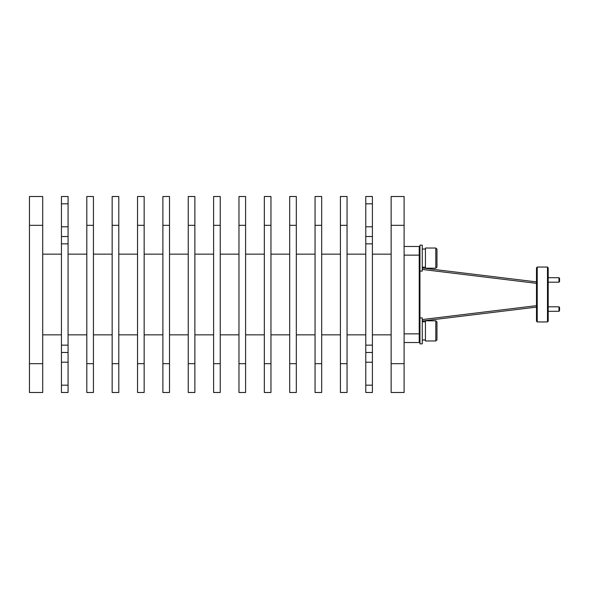 <?xml version="1.0" encoding="UTF-8"?>
<svg xmlns="http://www.w3.org/2000/svg" width="589" height="589" viewBox="0 0 589 589"><rect width="100%" height="100%" fill="white"/><g stroke="black" fill="none" stroke-linecap="round" stroke-linejoin="round"><path stroke-width="0.88" d="M548.204 311.309L558.976 311.309L559.55 310.734L559.55 307.384L558.976 306.81L558.976 311.301M419.957 317.913L422.261 317.913L422.261 343.851L419.957 343.851L419.957 245.149L422.261 245.149L422.261 271.087L419.957 271.087M425.435 249.037L422.261 249.037M425.435 267.192L422.261 267.192M436.964 258.115L436.964 249.184L435.808 248.028L425.435 248.028L425.435 268.201L435.808 268.201L436.964 267.053L436.964 258.115M436.964 321.947L435.808 320.799L435.808 340.972L436.964 339.816L436.964 321.947L436.964 331.865M435.808 340.972L425.435 340.972L425.435 320.799L435.808 320.799M419.228 246.489L419.957 247.218L419.228 246.489L404.106 246.489L419.228 246.489L419.228 342.511L419.957 341.782L419.228 342.511L404.106 342.511M558.976 277.691L558.976 282.19L559.55 281.616L559.55 278.266L558.976 277.691L548.204 277.691M548.204 321.219L548.204 267.781L547.476 267.053L547.476 321.947L548.204 321.219M537.227 267.053L536.491 267.781L536.491 321.219L537.227 321.947L537.227 267.053L547.476 267.053M536.491 281.895L422.261 268.002L536.491 281.895M536.491 307.105L422.261 320.998L536.491 307.105M68.066 203.831L61.44 203.831L61.44 196.512L68.066 196.512L68.066 243.846L61.44 243.846L61.44 345.154L68.066 345.154L68.066 243.846M68.066 392.488L61.44 392.488L61.44 385.169L68.066 385.169L68.066 392.488M68.066 345.154L68.066 385.169M61.44 203.831L61.44 236.52L68.066 236.52M68.066 352.48L61.44 352.48L61.44 385.169M61.44 352.48L61.44 345.154M61.44 243.846L61.44 236.52M404.106 196.512L404.106 392.488L391.14 392.488L391.14 196.512L404.106 196.512L391.14 196.512M29.45 363.671L29.45 392.488L42.71 392.488L42.71 196.512L29.45 196.512L29.45 363.671L42.71 363.671M372.403 196.512L372.403 203.831L365.776 203.831L365.776 196.512L372.403 196.512M372.403 236.52L372.403 243.846L365.776 243.846L365.776 236.52L372.403 236.52L372.403 203.831M365.776 243.846L365.776 345.154L372.403 345.154L372.403 243.846M372.403 345.154L372.403 352.48L365.776 352.48L365.776 345.154M372.403 385.169L372.403 392.488L365.776 392.488L365.776 385.169L372.403 385.169L372.403 352.48M391.14 254.153L372.403 254.153M391.14 334.846L372.403 334.846M93.43 196.512L86.804 196.512L86.804 392.488L93.43 392.488L93.43 196.512L86.804 196.512M118.794 196.512L112.16 196.512L112.16 392.488L118.794 392.488L118.794 196.512L112.16 196.512M144.15 196.512L137.524 196.512L137.524 392.488L144.15 392.488L144.15 196.512L137.524 196.512M169.514 196.512L162.888 196.512L162.888 392.488L169.514 392.488L169.514 196.512L162.888 196.512M194.878 196.512L188.244 196.512L188.244 392.488L194.878 392.488L194.878 196.512L188.244 196.512M220.234 196.512L213.608 196.512L213.608 392.488L220.234 392.488L220.234 196.512L213.608 196.512M245.598 196.512L238.972 196.512L238.972 392.488L245.598 392.488L245.598 196.512L238.972 196.512M270.962 196.512L264.328 196.512L264.328 392.488L270.962 392.488L270.962 196.512L264.328 196.512M296.319 196.512L289.692 196.512L289.692 392.488L296.319 392.488L296.319 196.512L289.692 196.512M321.682 196.512L315.056 196.512L315.056 392.488L321.682 392.488L321.682 196.512L315.056 196.512M347.046 196.512L340.413 196.512L340.413 392.488L347.046 392.488L347.046 196.512L340.413 196.512M42.71 196.512L29.45 196.512M365.776 385.169L365.776 352.48M365.776 236.52L365.776 203.831M365.776 254.153L347.046 254.153M365.776 334.846L347.046 334.846M340.413 254.153L321.682 254.153M340.413 334.846L321.682 334.846M315.056 254.153L296.319 254.153M315.056 334.846L296.319 334.846M289.692 254.153L270.962 254.153M289.692 334.846L270.962 334.846M264.328 254.153L245.598 254.153M264.328 334.846L245.598 334.846M238.972 254.153L220.234 254.153M238.972 334.846L220.234 334.846M213.608 254.153L194.878 254.153M213.608 334.846L194.878 334.846M188.244 254.153L169.514 254.153M188.244 334.846L169.514 334.846M162.888 254.153L144.15 254.153M162.888 334.846L144.15 334.846M137.524 254.153L118.794 254.153M137.524 334.846L118.794 334.846M112.16 254.153L93.43 254.153M112.16 334.846L93.43 334.846M86.804 254.153L68.066 254.153M86.804 334.846L68.066 334.846M61.44 254.153L42.71 254.153M61.44 334.846L42.71 334.846M435.808 248.028L435.808 268.201M536.491 305.662L422.261 319.555M422.261 269.445L536.491 283.338M404.106 333.867L419.957 333.867M404.106 255.133L419.957 255.133M404.106 363.671L391.14 363.671M404.106 225.329L391.14 225.329M93.43 225.329L86.804 225.329M118.794 225.329L112.16 225.329M144.15 225.329L137.524 225.329M169.514 225.329L162.888 225.329M194.878 225.329L188.244 225.329M220.234 225.329L213.608 225.329M245.598 225.329L238.972 225.329M270.962 225.329L264.328 225.329M296.319 225.329L289.692 225.329M321.682 225.329L315.056 225.329M347.046 225.329L340.413 225.329M42.71 225.329L29.45 225.329M93.43 363.671L86.804 363.671M118.794 363.671L112.16 363.671M144.15 363.671L137.524 363.671M169.514 363.671L162.888 363.671M194.878 363.671L188.244 363.671M220.234 363.671L213.608 363.671M245.598 363.671L238.972 363.671M270.962 363.671L264.328 363.671M296.319 363.671L289.692 363.671M321.682 363.671L315.056 363.671M347.046 363.671L340.413 363.671M365.776 226.787L372.403 226.787M365.776 362.213L372.403 362.213M61.44 226.787L68.066 226.787M61.44 362.213L68.066 362.213M425.435 321.808L422.261 321.808M425.435 339.963L422.261 339.963M537.227 321.947L547.476 321.947M548.204 282.19L558.976 282.19M548.204 306.81L558.976 306.81"/></g></svg>
